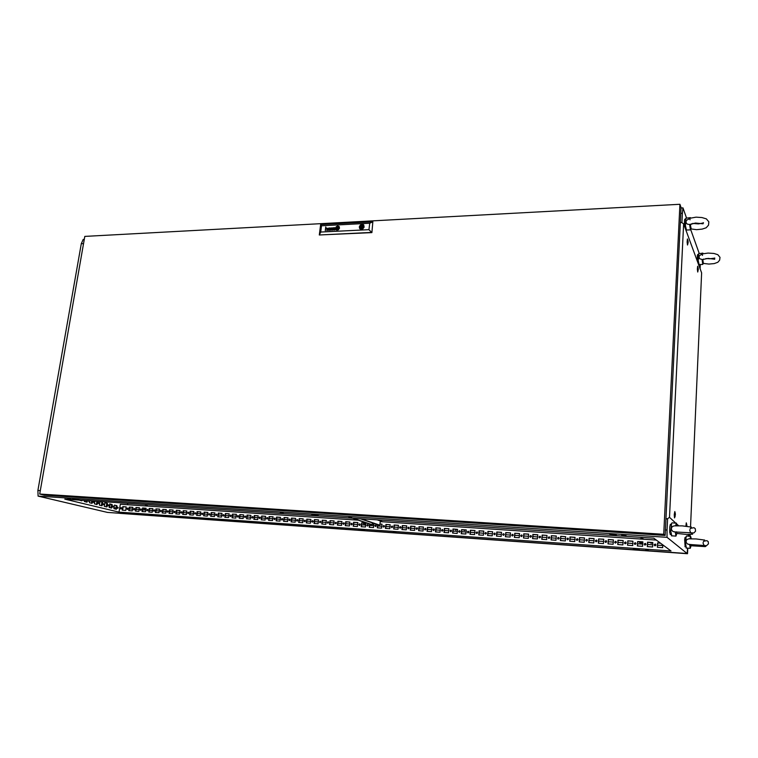 <?xml version="1.0" encoding="UTF-8"?>
<svg xmlns="http://www.w3.org/2000/svg" width="758" height="758" viewBox="0 0 758 758"><rect width="100%" height="100%" fill="white"/><g stroke="black" fill="none" stroke-linecap="round" stroke-linejoin="round"><path stroke-width="1.14" d="M689.875 219.1L690.045 219.82M691.334 223.771L690.462 225.316L691.059 228.404L690.424 229.892L689.628 224.387L687.695 224.292L686.483 223.392L685.952 222.018L686.397 220.36L690.263 218.228L696.005 217.205M684.398 226.102L684.512 220.341L684.853 219.166L685.696 219.1M686.426 230.062L685.45 225.647L685.914 218.19L690.311 217.65M690.036 218.304L690.367 217.612L690.746 218.067M690.462 225.316L689.628 224.387M702.344 254.603L702.524 255.446M703.538 259.056L702.837 260.212L703.358 262.96L702.789 264.438L702.135 259.53L699.208 258.573L699.141 255.73L702.789 253.864L708.095 253.049M697.256 260.998L697.407 255.361L697.711 254.451L698.478 254.432M699.047 264.561L698.241 260.591L698.668 253.636L702.751 253.153M702.448 253.968L702.808 253.115L703.168 253.75M702.837 260.212L702.135 259.53M664.359 546.054L664.937 546.49M655.13 544.045L654.192 544.775L654.997 545.817L655.973 545.087L655.13 544.045M655.67 544.263L654.438 544.538L654.628 545.694M645.143 543.363L644.205 544.083L644.973 545.125L645.977 544.405L645.143 543.363M645.664 543.571L644.461 543.865L644.66 545.011M635.223 542.69L634.294 543.391L635.062 544.443L636.057 543.732L635.223 542.69M635.725 542.88L634.55 543.192L634.768 544.339M625.378 542.017L624.44 542.899L625.274 543.77L626.203 543.06L625.378 542.017M625.871 542.197L624.715 542.52L624.933 543.675M615.6 541.345L614.672 542.216L615.43 543.088L616.434 542.216L615.6 541.345M616.083 541.525L614.946 541.856L615.174 543.003M605.898 540.681L604.969 541.544L605.775 542.425L606.703 541.733L605.898 540.681M606.362 540.852L605.244 541.203L605.49 542.349M596.262 540.028L595.343 540.871L596.129 541.762L597.077 540.909L596.262 540.028M596.518 540.084L595.551 540.691L595.864 541.686M586.692 539.374L585.773 540.198L586.54 541.098L587.497 540.264L586.692 539.374M586.967 539.44L585.991 540.037L586.313 541.032M577.189 538.72L576.279 539.535L577.028 540.445L577.984 539.63L577.189 538.72M577.615 538.872L576.563 539.251L576.819 540.388M567.751 538.076L566.851 538.872L567.59 539.791L568.547 538.995L567.751 538.076M568.168 538.227L567.136 538.606L567.401 539.743M558.39 537.441L557.49 538.208L558.21 539.146L559.167 538.37L558.39 537.441M558.798 537.583L557.774 537.962L558.04 539.099M549.086 536.806L548.195 537.545L548.896 538.502L549.853 537.763L549.086 536.806M549.484 536.939L548.479 537.327L548.565 538.37M539.838 536.171L538.947 537.034L539.687 537.867L540.615 536.996L539.838 536.171M540.236 536.304L539.194 536.816L539.525 537.829M530.666 535.546L529.776 536.361L530.467 537.232L531.415 536.56L530.666 535.546M531.045 535.679L530.041 536.162L530.354 537.204M521.551 534.921L520.68 535.679L521.381 536.607L522.309 535.84L521.551 534.921M521.93 535.053L520.954 535.499L521.258 536.579M512.503 534.305L511.622 535.129L512.323 535.982L513.242 535.281L512.503 534.305M512.872 534.428L511.877 534.959L512.209 535.953M503.52 533.698L502.649 534.418L503.378 535.366L504.25 534.617L503.52 533.698M503.88 533.812L502.933 534.267L503.236 535.337M494.595 533.082L493.733 533.803L494.453 534.75L495.325 534.002L494.595 533.082M494.946 533.196L494.008 533.679L494.32 534.731M485.726 532.476L484.855 533.348L485.584 534.144L486.456 533.338L485.726 532.476M486.077 532.59L485.158 533.045L485.461 534.115M476.924 531.879L476.052 532.741L476.858 533.537L477.644 532.741L476.924 531.879M477.265 531.983L476.318 532.552L476.659 533.518M468.169 531.282L467.326 531.974L468.027 532.931L468.88 532.201L468.169 531.282M468.51 531.386L467.62 531.851L467.923 532.912M459.49 530.685L458.628 531.491L459.339 532.334L460.182 531.623L459.49 530.685M459.822 530.79L458.893 531.386L459.234 532.315M450.858 530.098L450.015 530.808L450.707 531.737L451.55 531.007L450.858 530.098M451.19 530.202L450.309 530.695L450.612 531.728M442.284 529.51L441.44 530.287L442.179 531.15L442.985 530.354L442.284 529.51M442.615 529.615L441.734 530.145L442.047 531.131M433.775 528.932L432.932 529.653L433.614 530.562L434.457 529.823L433.775 528.932M434.097 529.037L433.244 529.51L433.538 530.553M425.314 528.354L424.471 529.188L425.153 529.975L425.987 529.283L425.314 528.354M425.626 528.459L424.764 529.008L425.086 529.965M416.909 527.776L416.076 528.582L416.748 529.397L417.592 528.582L416.909 527.776M417.222 527.881L416.388 528.402L416.692 529.387M408.562 527.208L407.757 527.833L408.259 528.8L409.216 528.184L408.562 527.208M408.875 527.312L408.012 527.928L408.354 528.819M400.271 526.649L399.447 527.397L400.11 528.25L400.935 527.483L400.271 526.649M400.584 526.744L399.731 527.341L400.063 528.241M392.038 526.08L391.213 526.819L391.867 527.682L392.691 526.933L392.038 526.08M392.341 526.175L391.507 526.763L391.829 527.672M383.851 525.521L383.036 526.241L383.539 527.094L384.467 526.545L383.851 525.521M384.154 525.616L383.34 526.194L383.652 527.113M375.722 524.972L374.916 525.673L375.551 526.554L376.366 525.844L375.722 524.972M376.025 525.067L375.219 525.626L375.523 526.554M367.639 524.413L366.825 525.275L367.488 526.005L368.274 525.294L367.639 524.413M367.943 524.508L367.147 525.057L367.45 525.995M359.614 523.873L358.818 524.555L359.444 525.446L360.249 524.754L359.614 523.873M359.917 523.958L359.131 524.508L359.434 525.446M351.646 523.323L350.85 523.996L351.466 524.896L352.281 524.053L351.646 523.323M351.939 523.418L351.172 523.949L351.466 524.896M343.725 522.783L342.929 523.446L343.573 524.356L344.35 523.522L343.725 522.783M344.009 522.878L343.26 523.399L343.545 524.346M335.851 522.243L335.045 523.067L335.671 523.806L336.476 522.982L335.851 522.243M336.135 522.338L335.396 522.859L335.671 523.806M328.024 521.712L327.229 522.527L327.844 523.266L328.65 522.452L328.024 521.712M328.318 521.807L327.579 522.319L327.854 523.266M320.255 521.182L319.459 521.987L320.075 522.736L320.871 521.921L320.255 521.182M320.539 521.277L319.819 521.779L320.084 522.736M312.533 520.651L311.746 521.457L312.362 522.205L313.139 521.4L312.533 520.651M312.817 520.746L312.106 521.248L312.372 522.205M304.858 520.13L304.072 520.926L304.678 521.675L305.446 521.04L304.858 520.13M305.142 520.225L304.441 520.718L304.697 521.675M297.24 519.609L296.473 520.234L297.051 521.144L297.809 520.519L297.24 519.609M297.515 519.704L296.823 520.187L297.079 521.144M289.66 519.088L288.874 519.874L289.471 520.623L290.229 519.997L289.66 519.088M289.935 519.183L289.253 519.666L289.499 520.623M282.128 518.576L281.351 519.353L281.938 520.102L282.715 519.325L282.128 518.576M282.402 518.671L281.73 519.154L281.976 520.102M274.642 518.065L273.894 518.68L274.453 519.59L275.23 518.813L274.642 518.065M274.917 518.159L274.254 518.633L274.491 519.59M267.214 517.562L266.437 518.33L267.015 519.078L267.764 518.463L267.214 517.562M267.479 517.648L266.825 518.121L267.062 519.078M259.823 517.051L259.075 517.657L259.624 518.567L260.392 517.799L259.823 517.051M260.089 517.145L259.397 517.752L259.672 518.567M252.471 516.558L251.713 517.316L252.272 518.065L253.039 517.297L252.471 516.558M252.746 516.643L252.063 517.24L252.329 518.065M245.175 516.056L244.417 516.814L244.986 517.562L245.734 516.795L245.175 516.056M245.45 516.151L244.768 516.738L245.033 517.562M237.917 515.563L237.188 516.151L237.718 517.06L238.476 516.302L237.917 515.563M238.192 515.648L237.491 516.406L238.05 517.145M230.716 515.07L229.958 515.819L230.508 516.558L231.266 515.81L230.716 515.07M230.982 515.156L230.574 516.558M223.544 514.578L222.795 515.326L223.345 516.065L224.093 515.317L223.544 514.578M223.468 514.578L223.411 516.065M216.428 514.095L215.679 514.834L216.219 515.573L216.968 514.834L216.428 514.095M216.343 514.095L216.295 515.573M209.341 513.611L208.602 514.35L209.142 515.089L209.881 514.35L209.341 513.611M209.274 513.611L209.217 515.089M202.31 513.128L201.571 513.867L202.102 514.606L202.841 513.867L202.31 513.128M202.234 513.128L202.178 514.606M195.318 512.654L194.579 513.384L195.109 514.123L195.839 513.384L195.318 512.654M195.242 512.654L195.185 514.123M188.363 512.181L187.633 512.901L188.155 513.64L188.884 512.91L188.363 512.181M188.628 512.266L188.24 513.64M181.456 511.707L180.726 512.427L181.238 513.166L181.977 512.436L181.456 511.707M181.721 511.802L181.333 513.166M174.586 511.233L173.857 511.953L174.368 512.692L175.098 511.963L174.586 511.233M174.852 511.328L174.463 512.692M167.755 510.769L167.035 511.489L167.546 512.219L168.267 511.498L167.755 510.769M168.02 510.864L167.641 512.219M160.971 510.305L160.251 511.025L160.753 511.754L161.473 511.034L160.971 510.305M161.236 510.399L160.857 511.754M154.225 509.85L153.504 510.56L154.007 511.29L154.727 510.57L154.225 509.85M154.49 509.945L154.111 511.28M147.516 509.385L146.806 510.096L147.298 510.826L148.018 510.115L147.516 509.385M147.782 509.48L147.403 510.826M140.855 508.931L140.135 509.641L140.637 510.371L141.348 509.66L140.855 508.931M141.111 509.025L140.742 510.361M134.223 508.476L133.512 509.186L133.872 509.888L134.716 509.205L134.223 508.476M134.479 508.58L134.109 509.907M127.638 508.031L126.956 508.58L127.287 509.433L128.083 508.902L127.638 508.031M127.894 508.125L127.524 509.452M121.081 507.585L120.38 508.286L120.863 509.006L121.564 508.305L121.081 507.585M121.337 507.68L120.977 508.997M348.917 516.918L351.627 517.401L348.917 516.918M393.468 531.993L395.884 532.41L393.468 531.993M645.816 549.806L648.147 550.204L645.816 549.806M623.408 534.968L621.664 534.987L622.536 535.319L626.013 535.423L623.408 534.968M129.675 513.374L132.195 513.801L129.675 513.374M329.626 527.483L332.061 527.909L329.626 527.483M280.318 512.408L283.066 512.891L280.318 512.408M67.633 498.423L70.475 498.925L67.633 498.423M118.22 507.851L117.67 507.083L117.499 508.334L118.22 507.851M117.424 508.192L117.509 507.254M113.492 506.695L112.951 505.918L112.734 507.13L113.492 506.695M112.696 507.045L112.79 506.088M108.716 505.529L108.157 504.743L107.977 506.012L108.716 505.529M107.911 505.88L107.996 504.913M103.874 504.335L103.259 503.587L103.126 504.828L103.874 504.335M103.06 504.705L103.154 503.719M98.966 503.141L98.398 502.346L98.18 503.577L98.966 503.141M98.142 503.511L98.237 502.507M93.528 501.085L93.461 502.554L93.708 501.095M93.168 502.308L93.262 501.284M373.874 524.252L372.472 523.636M373.23 524.375L372.728 523.655M456.847 529.359L455.795 530.003L454.876 529.226M455.615 529.975L455.084 529.236M139.339 508.438L138.78 507.784M139.358 508.334L139.131 507.803M287.955 518.33L287.737 517.885M465.403 529.937L464.341 530.581L463.413 529.804M464.152 530.553L463.621 529.814M652.638 542.633L651.406 543.325L650.355 542.482M650.876 543.135L650.459 542.491M88.032 500.716L88.468 501.332L88.942 500.782M690.68 544.386L691.078 545.703L690.216 548.299L689.685 544.481L687.61 544.092L686.293 542.652L686.104 541.051L686.862 539.601L688.738 538.862L696.024 538.929M685.109 546.755L684.616 539.829L685.08 537.384L686.018 537.251M686.322 548.034L685.535 543.334L686.198 536.56L686.587 536.039L690.557 536.351M689.941 538.834L690.661 536.304L691.258 538.777M676.42 531.832L676.932 533.376L675.899 536.133L675.274 531.936L673.019 531.519L671.607 529.956L671.408 528.231L672.242 526.658L674.279 525.844L682.096 525.844M670.423 534.485L669.731 532.429L669.816 526.924L670.366 524.309L671.342 524.185M671.749 535.868L670.792 531.396L671.569 523.39L672.024 522.859L676.278 523.191M675.567 525.806L676.43 523.124L677.112 525.72M361.727 227.381L362.049 226.367L361.32 226.737L361.727 227.381M338.134 227.248L338.276 227.883L338.106 227.229L336.798 227.618L336.959 228.944L338.201 228.622L337.518 228.831M336.978 228.935L337.528 228.85M336.884 229.124L336.58 227.684L337.746 227.049L336.599 227.608L336.77 228.982L337.462 229.096L338.523 228.452L338.21 227.059M329.351 230.299L327.655 229.996L329.152 228.935L329.019 228.215L327.987 228.385L329.152 227.978L329.323 230.29M328.081 230.148L328.584 230.205L327.958 229.939L328.536 229.248L329.133 229.143L328.953 229.93M333.596 229.863L334.117 229.911L333.672 229.134L334.648 228.859L334.562 229.532L334.648 228.859M333.349 230.072L334.022 228.764L333.207 229.882L334.524 229.835M338.343 226.888L336.287 227.826L336.647 229.191L337.452 229.361M336.77 229.323L337.471 229.38M336.552 229.447L336.135 227.665L338.144 226.509L336.23 227.457L336.306 229.172L337.613 229.589L339.016 228.329L338.551 226.737M337.784 225.998L336.353 226.623L335.548 228.016L335.794 229.456L336.694 230.11L338.447 229.759L339.518 228.167L339.205 226.614L337.784 225.998M339.016 226.405L337.5 226.045L336.145 226.869L335.529 228.347L336.078 229.778M336.334 229.617L337.405 229.92L336.334 229.627L335.766 228.433L337.234 226.377L338.674 226.49L339.3 227.713L338.873 229.03L337.386 229.911L339.177 228.518M363.603 224.861L361.936 224.349L360.145 225.287L359.33 227.106L359.955 228.831M362.049 224.311L360.382 225.012L359.377 226.604L359.567 228.347L360.884 229.304L362.826 228.888L364.134 227.087L363.764 225.031L362.049 224.311M362.011 229.257L363.489 226.67L362.58 224.368M334.629 227.987L333.359 228.528L333.927 227.76L334.591 227.675L333.368 228.528M334.79 227.741L334.846 230.015M325.978 228.31L326.565 228.063L325.978 228.31M327.086 228.196L326.565 228.063L327.238 228.556L326.755 230.498M325.324 230.574L325.76 226.936L325.305 230.574L325.912 228.575L326.906 228.49M337.879 229.2L338.57 228.708L337.888 229.219M338.684 228.565L338.779 228.025L338.703 228.575M361.566 224.425L360.116 226.85L360.998 229.323M338.779 226.585L339.186 228.528M329.133 229.143L328.972 229.939M327.835 230.356L327.901 229.352L329.152 228.935M329.171 228.954L329.114 228.281M327.863 228.812L329.351 228.092M362.599 225.278L362.087 226.386M361.348 227.192L361.206 228.651L360.173 227.656M361.594 227.362L362.514 228.281M675.094 514.038L675.122 515.525M675.416 514.976L675.245 513.403L675.416 514.976M675.084 515.971L674.686 517.335L674.393 515.677L674.904 512.209M698.061 268.275L698.109 270.104L698.109 268.285M698.308 269.497L698.156 267.868L698.308 269.497M698.061 270.104L697.701 271.355L697.455 269.308L697.644 266.958L698.014 267.887M698.052 269.516L698.052 268.673M686.852 526.27L686.786 524.792L686.587 526.232M686.558 526.232L686.776 524.621L686.9 526.27M685.981 526.166L686.435 523.494M686.644 526.241L686.634 525.247M687.894 241.025L687.961 242.986L687.951 241.044M688.179 242.371L687.999 240.608L688.179 242.371M687.904 242.986L687.62 244.37L687.288 243.043L687.61 239.5M687.904 242.427L687.894 241.404M687.989 243.204L687.544 245.024L687.146 242.086L687.44 238.922L687.98 240.618M685.886 526.156L686.303 522.868L686.748 524.631M698.118 270.274L697.711 272.008L697.369 269.298L697.673 266.229L698.109 267.906M675.188 516.16L674.554 517.932L674.288 514.691L674.762 511.527L675.264 513.403M640.785 541.828L641.732 541.894M640.112 543.306L642.775 543.638M643.76 539.241L643.258 538.815M638.928 541.705L640.463 543.495L642.775 543.524M643.722 539.232L641.837 538.265L639.705 538.966M144.759 508.23L145.318 508.23M147.763 506.098L146.701 505.397M144.295 508.902L145.868 509.774M147.526 506.088L146.389 505.321L145.015 505.738M364.238 523.086L364.977 523.124M364.645 524.744L365.678 524.868M363.101 523.001L364.105 524.508L365.65 524.763M379.606 520.016L379.55 520.661M698.279 223.932L692.632 223.411M696.1 217.195L701.927 217.508L706.361 218.901L708.834 221.829L708.512 225.135L706.172 227.732L702.202 229.143L696.64 229.646L690.964 228.963M698.364 223.923L703.49 222.975M689.742 224.558L695.474 223.004L703.045 223.809L703.225 222.625M710.038 258.8L705.925 258.544M708.171 253.049L713.941 253.428L717.798 254.679L720.005 257.379L719.617 260.212L717.788 262.249L714.244 263.557L708.967 264.059L703.282 263.424M710.104 258.8L714.822 258.052M702.211 259.653L708.114 258.364L714.718 259.189L714.737 257.966M696.128 538.929L704.732 540.103L703.187 542.169M688.87 544.462L706.56 545.665L708.465 543.884L708.237 541.657L706.939 540.596L703.746 541.174M703.045 543.031L703.869 545.106L705.869 546.253L705.366 546.584L691.078 545.769M682.228 525.853L691.429 527.113L689.922 529.321M674.383 531.927L693.864 532.997L695.56 531.131L695.266 528.686L693.921 527.691L690.386 528.449M689.742 530.335L690.424 532.343L692.651 534.172L687.051 534.447L676.922 533.452M112.231 504.534L109.702 503.909L109.133 507.49L111.663 508.097L112.231 504.534L109.683 504.023M99.961 501.616L102.576 502.147L100.009 501.512M102.576 502.147L101.989 505.757L99.393 505.131L99.98 501.512M92.448 501.01L92.059 503.35L89.397 502.706L89.709 500.83M81.968 500.318L81.873 500.886L79.154 500.128M64.79 499.181L119.044 512.152L670.982 551L653.784 538.161L64.79 499.181M358.212 520.159L120.295 504.26L119.044 512.152M127.515 504.743L127.732 503.34M87.246 500.668L86.999 502.128L84.299 501.474L84.47 500.479M97.583 501.351L97.062 504.563L94.428 503.928L94.883 501.171M107.437 503.35L104.879 502.715L104.291 506.316L106.859 506.931L107.437 503.35L104.86 502.829M116.969 505.7L114.477 505.084L113.908 508.646L116.4 509.243L116.969 505.7L114.458 505.198M111.578 504.487L111.019 507.945M101.913 502.099L101.345 505.605M91.784 500.962L91.415 503.198M86.573 500.621L86.346 501.967M96.92 501.303L96.408 504.411M106.774 503.303L106.215 506.78M116.315 505.652L115.766 509.092M109.503 507.576L110.071 504.117M662.767 545.495L657.574 545.144M655.983 545.03L654.306 544.917M652.714 544.812L647.578 544.452M645.987 544.348L644.328 544.235M642.746 544.121L637.649 543.77M636.066 543.666L634.427 543.552M632.845 543.448L627.785 543.098M626.212 542.993L624.592 542.88M623.01 542.775L618.007 542.425M616.425 542.321L614.823 542.207M613.25 542.103L608.286 541.762M606.713 541.648L605.13 541.544M603.558 541.439L598.63 541.098M597.067 540.994L595.504 540.88M593.94 540.776L589.051 540.445M587.488 540.331L585.943 540.227M584.38 540.122L579.538 539.791M577.984 539.677L576.459 539.573M574.896 539.469L570.092 539.137M568.538 539.033L567.031 538.929M565.477 538.824L560.712 538.493M559.167 538.388L557.67 538.284M556.126 538.18L551.398 537.858M549.853 537.754L548.375 537.649M546.831 537.545L542.15 537.223M540.606 537.119L539.146 537.015M537.602 536.91L532.959 536.588M531.424 536.484L529.984 536.389M528.44 536.285L523.835 535.963M522.3 535.859L520.879 535.764M519.344 535.66L514.777 535.347M513.251 535.243L511.84 535.139M510.305 535.034L505.775 534.731M504.25 534.627L502.857 534.523M501.332 534.418L496.841 534.115M495.315 534.011L493.941 533.916M492.425 533.812L487.962 533.509M486.446 533.405L485.082 533.31M483.566 533.206L479.151 532.902M477.635 532.798L476.289 532.703M474.773 532.599L470.386 532.296M468.88 532.192L467.544 532.107M466.037 532.002L461.688 531.699M460.191 531.595L458.865 531.51M457.368 531.405L453.047 531.112M451.55 531.007L450.252 530.913M448.755 530.818L444.472 530.524M442.975 530.42L441.687 530.325M440.19 530.23L435.945 529.937M434.457 529.833L433.178 529.747M431.69 529.643L427.474 529.359M425.987 529.255L424.726 529.169M423.239 529.065L419.06 528.781M417.582 528.677L416.332 528.591M414.853 528.487L410.703 528.203M409.225 528.099L407.994 528.023M406.515 527.919L402.403 527.634M400.935 527.53L399.712 527.454M398.234 527.35L394.16 527.066M392.691 526.971L391.479 526.886M390.01 526.782L385.964 526.507M384.495 526.403L383.302 526.327M381.843 526.223L377.825 525.948M376.366 525.844L375.182 525.768M373.722 525.664L369.733 525.389M368.274 525.294L367.109 525.209M365.659 525.114L361.699 524.839M360.249 524.744L359.093 524.659M357.643 524.564L353.721 524.29M352.271 524.195L351.125 524.119M349.675 524.015L345.79 523.75M344.34 523.655L343.213 523.57M341.763 523.475L337.907 523.21M336.467 523.115L335.349 523.029M333.908 522.935L330.071 522.669M328.631 522.575L327.532 522.499M326.092 522.395L322.292 522.139M320.861 522.044L319.772 521.968M318.332 521.864L314.561 521.608M313.13 521.513L312.05 521.438M310.619 521.333L306.876 521.078M305.455 520.983L304.384 520.907M302.963 520.812L299.249 520.557M297.818 520.462L296.766 520.386M295.345 520.291L291.659 520.035M290.238 519.941L289.196 519.865M287.775 519.77L284.117 519.524M282.706 519.42L281.673 519.353M280.261 519.258L276.632 519.003M275.211 518.908L274.197 518.842M272.785 518.737L269.185 518.491M267.773 518.396L266.769 518.33M265.357 518.235L261.785 517.989M260.382 517.894L259.388 517.818M257.976 517.723L254.432 517.487M253.03 517.382L252.044 517.316M250.642 517.221L247.127 516.984M245.725 516.88L244.758 516.814M243.356 516.719L239.86 516.482M238.467 516.388L237.51 516.321M236.108 516.226L232.649 515.99M231.256 515.895L230.299 515.828M228.907 515.734L225.467 515.497M224.084 515.402L223.146 515.336M221.753 515.241L218.342 515.004M216.959 514.909L216.03 514.843M214.637 514.748L211.255 514.521M209.871 514.426L208.952 514.36M207.569 514.265L204.205 514.038M202.831 513.943L201.922 513.877M200.548 513.782L197.203 513.554M195.829 513.46L194.939 513.403M193.565 513.308L190.249 513.081M188.875 512.986L187.993 512.92M186.62 512.825L183.332 512.607M181.967 512.512L181.086 512.446M179.722 512.361L176.453 512.133M175.089 512.038L174.226 511.982M172.862 511.887L169.621 511.659M168.257 511.574L167.404 511.508M166.04 511.413L162.828 511.195M161.463 511.1L160.62 511.044M159.265 510.949L156.072 510.731M154.717 510.636L153.874 510.579M152.529 510.494L149.354 510.276M148.009 510.181L147.175 510.125M145.83 510.03L142.684 509.812M141.339 509.727L140.514 509.67M139.169 509.575L136.042 509.357M134.706 509.272L133.891 509.215M132.546 509.12L129.447 508.912M128.111 508.817L127.306 508.76M665.372 529.918L667.04 530.022L667.04 537.356L38.108 496.111L37.9 490.426L40.278 490.578M38.108 496.111L107.475 512.417L687.127 553.492L687.61 548.129M681.044 207.995L682.949 207.9L682.352 213.244L680.788 213.33M83.56 243.574L81.248 243.697L83.143 239.424L84.299 239.357M115.946 507.983L114.032 507.851M111.066 507.642L109.522 507.538M364.702 530.325L358.951 529.539L364.702 530.325M318.142 515.345L311.765 514.455L318.142 515.345M616.282 535.006L609.65 534.03L616.282 535.006M639.25 549.749L633.3 548.896L639.25 549.749M139.927 514.426L134.403 513.687L139.927 514.426M78.699 499.56L72.607 498.726L78.699 499.56M667.04 537.356L687.127 553.492M682.949 207.9L686.502 217.83M690.737 229.702L699.17 253.286M81.248 243.697L37.9 490.426M688.169 536.2L688.245 534.617M699.975 268.389L700.146 264.523M667.04 530.022L667.58 518.756M681.897 222.662L682.352 213.244M662.795 544.879L662.653 547.674L657.338 547.304L657.565 542.889L660.37 543.079M647.332 546.603L647.559 542.207L652.827 542.567L652.61 546.973L647.332 546.603M637.393 545.921L637.63 541.534L642.86 541.894L642.632 546.281L637.393 545.921M627.52 545.229L627.766 540.871L632.968 541.221L632.722 545.589L627.52 545.229M617.723 544.557L617.978 540.208L623.142 540.549L622.886 544.907L617.723 544.557M608.001 543.874L608.257 539.544L613.383 539.895L613.127 544.235L608.001 543.874M598.337 543.211L598.612 538.891L603.7 539.232L603.434 543.562L598.337 543.211M588.748 542.538L589.023 538.237L594.073 538.578L593.808 542.889L588.748 542.538M579.226 541.885L579.51 537.593L584.522 537.934L584.247 542.226L579.226 541.885M569.77 541.221L570.063 536.958L575.047 537.289L574.754 541.572L569.77 541.221M560.38 540.577L560.683 536.323L565.629 536.655L565.335 540.918L560.38 540.577M551.057 539.923L551.36 535.688L556.277 536.02L555.974 540.264L551.057 539.923M541.799 539.289L542.112 535.063L546.992 535.394L546.679 539.62L541.799 539.289M532.609 538.644L532.921 534.437L537.763 534.769L537.45 538.985L532.609 538.644M523.475 538.009L523.797 533.822L528.61 534.144L528.288 538.351L523.475 538.009M514.407 537.384L514.739 533.206L519.514 533.528L519.183 537.716L514.407 537.384M505.397 536.759L505.738 532.59L510.475 532.912L510.143 537.09L505.397 536.759M496.452 536.133L496.793 531.983L501.512 532.305L501.171 536.465L496.452 536.133M487.565 535.518L487.915 531.386L492.596 531.699L492.255 535.849L487.565 535.518M478.743 534.911L479.103 530.79L483.746 531.102L483.396 535.233L478.743 534.911M469.979 534.305L470.339 530.193L474.953 530.505L474.603 534.617L469.979 534.305M461.271 533.698L461.641 529.605L466.227 529.918L465.867 534.011L461.271 533.698M452.63 533.092L453 529.018L457.557 529.33L457.188 533.414L452.63 533.092M444.036 532.504L444.415 528.44L448.944 528.743L448.565 532.817L444.036 532.504M435.509 531.908L435.888 527.862L440.389 528.165L440 532.22L435.509 531.908M427.029 531.32L427.417 527.284L431.889 527.587L431.501 531.633L427.029 531.32M418.615 530.733L419.003 526.715L423.438 527.018L423.049 531.045L418.615 530.733M410.249 530.155L410.647 526.147L415.052 526.45L414.654 530.458L410.249 530.155M401.939 529.577L402.346 525.588L406.724 525.881L406.316 529.88L401.939 529.577M393.686 529.008L394.094 525.029L398.443 525.322L398.035 529.311L393.686 529.008M385.49 528.44L385.898 524.47L390.218 524.763L389.811 528.733L385.49 528.44M379.947 524.062L382.051 524.204L381.634 528.165L377.342 527.871L377.683 524.678M372.33 523.551L373.94 523.655L373.514 527.606L369.25 527.312L369.601 524.015M361.206 526.753L361.632 522.821L365.877 523.115L365.441 527.047L361.206 526.753M353.219 526.194L353.654 522.281L357.861 522.565L357.425 526.488L353.219 526.194M345.278 525.645L345.714 521.741L349.902 522.025L349.466 525.938L345.278 525.645M337.395 525.095L337.841 521.21L341.991 521.495L341.545 525.389L337.395 525.095M329.559 524.555L330.005 520.68L334.136 520.954L333.691 524.839L329.559 524.555M321.771 524.015L322.226 520.149L326.328 520.433L325.874 524.299L321.771 524.015M314.03 523.475L314.494 519.628L318.568 519.903L318.114 523.759L314.03 523.475M306.346 522.944L306.81 519.107L310.856 519.382L310.392 523.228L306.346 522.944M298.699 522.414L299.173 518.586L303.2 518.86L302.726 522.698L298.699 522.414M291.11 521.883L291.584 518.074L295.582 518.349L295.118 522.167L291.11 521.883M283.568 521.362L284.042 517.562L288.021 517.837L287.547 521.637L283.568 521.362M276.073 520.841L276.547 517.051L280.498 517.326L280.024 521.116L276.073 520.841M268.616 520.329L269.109 516.549L273.032 516.814L272.548 520.594L268.616 520.329M261.216 519.817L261.709 516.046L265.603 516.312L265.12 520.083L261.216 519.817M253.854 519.306L254.347 515.554L258.232 515.81L257.739 519.571L253.854 519.306M246.549 518.794L247.042 515.052L250.898 515.317L250.405 519.059L246.549 518.794M239.282 518.292L239.784 514.559L243.612 514.824L243.11 518.557L239.282 518.292M232.052 517.79L232.564 514.076L236.363 514.331L235.861 518.055L232.052 517.79M224.88 517.288L225.382 513.583L229.172 513.839L228.66 517.553L224.88 517.288M217.745 516.795L218.257 513.1L222.018 513.356L221.507 517.06L217.745 516.795M210.648 516.302L211.169 512.626L214.902 512.872L214.391 516.568L210.648 516.302M203.599 515.819L204.12 512.143L207.834 512.399L207.322 516.075L203.599 515.819M196.597 515.326L197.118 511.669L200.813 511.925L200.292 515.582L196.597 515.326M189.633 514.843L190.154 511.195L193.83 511.451L193.299 515.099L189.633 514.843M182.706 514.369L183.237 510.731L186.885 510.977L186.364 514.616L182.706 514.369M175.828 513.886L176.358 510.267L179.987 510.513L179.457 514.142L175.828 513.886M168.987 513.412L169.527 509.802L173.127 510.039L172.597 513.659L168.987 513.412M162.193 512.939L162.733 509.338L166.315 509.584L165.775 513.185L162.193 512.939M155.437 512.474L155.977 508.883L159.54 509.12L159 512.721L155.437 512.474M148.71 512.01L149.26 508.429L152.803 508.665L152.254 512.247L148.71 512.01M142.04 511.546L142.589 507.974L146.105 508.211L145.555 511.783L142.04 511.546M135.398 511.082L135.947 507.519L139.453 507.756L138.894 511.328L135.398 511.082M128.794 510.627L129.353 507.074L132.83 507.31L132.28 510.864L128.794 510.627M122.237 510.172L122.796 506.628L126.254 506.865L125.695 510.409L122.237 510.172M656.362 540.084L380.213 521.618L379.824 525.237L379.18 525.199L360.325 518.737M610.626 534.096L610.588 534.627M657.47 547.314L657.688 542.974L660.493 543.173M647.465 546.613L647.692 542.302L652.827 542.652M637.535 545.931L637.762 541.629L642.86 541.97M627.671 545.239L627.908 540.956L632.958 541.297M617.874 544.566L618.13 540.293L623.133 540.634M608.153 543.893L608.409 539.639L613.374 539.971M598.507 543.221L598.763 538.985L603.69 539.317M588.919 542.557L589.193 538.332L594.073 538.663M579.406 541.894L579.68 537.687L584.522 538.019M569.95 541.24L570.234 537.043L575.038 537.375M560.569 540.587L560.854 536.408L565.62 536.73M551.246 539.942L551.549 535.783L556.268 536.096M541.998 539.298L542.302 535.148L546.982 535.47M532.808 538.663L533.111 534.532L537.763 534.845M523.674 538.028L523.996 533.907L528.601 534.219M514.616 537.394L514.938 533.3L519.505 533.604M505.614 536.768L505.946 532.685L510.475 532.997M496.67 536.152L497.011 532.078L501.502 532.381M487.792 535.536L488.133 531.481L492.586 531.784M478.971 534.921L479.321 530.884L483.737 531.178M470.216 534.314L470.566 530.287L474.953 530.581M461.508 533.708L461.868 529.7L466.217 529.994M452.867 533.111L453.237 529.112L457.548 529.406M444.283 532.514L444.652 528.525L448.935 528.819M435.755 531.927L436.134 527.947L440.379 528.241M427.285 531.339L427.664 527.379L431.88 527.663M418.871 530.752L419.259 526.81L423.438 527.085M410.514 530.174L410.902 526.241L415.043 526.516M402.204 529.596L402.602 525.673L406.714 525.957M393.961 529.027L394.359 525.114L398.443 525.398M385.765 528.459L386.173 524.564L390.218 524.839M379.947 524.138L382.041 524.28M377.617 527.89L377.948 524.773M372.33 523.626L373.931 523.731M369.525 527.331L369.876 524.11M361.49 526.772L361.917 522.916L365.868 523.181M353.503 526.213L353.929 522.376L357.852 522.641M345.572 525.664L345.999 521.836L349.893 522.101M337.689 525.123L338.125 521.305L341.981 521.561M329.853 524.574L330.299 520.774L334.126 521.03M322.074 524.034L322.52 520.244L326.319 520.5M314.343 523.503L314.788 519.723L318.559 519.979M306.649 522.963L307.104 519.202L310.846 519.457M299.012 522.433L299.476 518.68L303.191 518.936M291.432 521.911L291.887 518.169L295.573 518.415M283.89 521.39L284.354 517.657L288.012 517.904M276.395 520.869L276.869 517.145L280.488 517.392M268.948 520.348L269.422 516.643L273.022 516.89M261.548 519.836L262.022 516.141L265.594 516.388M254.195 519.325L254.679 515.639L258.222 515.885M246.881 518.823L247.373 515.146L250.889 515.383M239.613 518.311L240.106 514.654L243.602 514.89M232.393 517.809L232.896 514.161L236.354 514.398M225.221 517.316L225.723 513.678L229.162 513.915M218.086 516.823L218.588 513.194L222.009 513.431M210.999 516.331L211.51 512.711L214.893 512.948M203.959 515.838L204.461 512.237L207.825 512.465M196.947 515.355L197.468 511.764L200.804 511.991M189.993 514.871L190.504 511.29L193.821 511.517M183.066 514.388L183.588 510.826L186.875 511.044M176.197 513.915L176.718 510.352L179.978 510.579M169.356 513.441L169.887 509.888L173.118 510.115M162.563 512.967L163.093 509.433L166.305 509.651M155.807 512.493L156.338 508.969L159.531 509.186M149.089 512.029L149.62 508.514L152.794 508.732M142.409 511.565L142.949 508.068L146.095 508.277L145.981 509.044M135.777 511.11L136.317 507.614L139.434 507.822M129.173 510.646L129.722 507.168L132.821 507.377M122.616 510.191L123.166 506.723L126.245 506.931M679.879 204.3L84.82 236.373L39.681 494.026L663.724 534.314L679.879 204.3L681.063 207.578L665.107 535.423L663.724 534.314M665.107 535.423L44.277 495.116L39.681 494.026M320.71 232.081L369.004 229.636L369.743 223.231L321.496 225.789L320.71 232.081L319.345 234.952L371.884 232.649L372.813 221.8L371.884 232.649M331.729 227.864L330.573 229.939L329.967 227.94L330.355 230.318L331.521 228.234L332.108 230.224L333.122 227.779L332.042 229.863L331.435 227.864L330.573 229.939M325.76 226.936L325.845 228.423M369.004 229.636L371.6 232.384L319.345 234.952L320.643 224.595L372.813 221.8L369.743 223.231M320.643 224.595L321.496 225.789M332.051 229.873L332.866 227.798M331.53 228.243L331.833 230.243M330.28 227.94L330.374 230.318M338.096 227.533L337.973 228.575L336.988 228.632L337.092 227.589L338.096 227.533L337.111 227.599M336.969 228.632L337.092 227.589M361.898 229.286L361.092 228.537M362.495 226.187L361.471 225.23M362.495 225.135L361.699 224.387M363.404 226.036L362.485 225.173M690.538 526.848L701.633 272.889L683.593 223.923L669.513 517.344L675.823 523.162M676.913 524.166L678.59 525.72M688.084 534.466L690.093 536.323L690.206 534.456M683.593 223.923L681.537 222.397L680.324 222.795M665.922 518.586L667.173 519.05L669.513 517.344M665.922 518.671L667.078 518.737M120.001 513.308L687.544 553.7L687.79 548.138M700.089 268.711L700.278 264.523M687.136 553.378L687.544 553.7M639.619 541.752L640.377 542.861L642.812 542.747M642.86 539.175L640.15 538.995M642.642 543.012L642.85 542.046M640.074 542.662L642.348 542.813M143.897 508.125L144.124 508.864L145.962 509.139M146.948 506.041L144.503 505.88M144.124 508.864L145.65 508.969M363.272 523.011L363.594 523.816L365.763 524.129M365.773 524.053L365.849 523.304M363.594 523.816L365.432 523.939M372.405 522.878L372.206 524.716L371.562 524.678L352.47 518.216M372.206 524.716L353.133 518.264M382.809 521.807L377.294 519.865M379.824 525.237L360.998 518.785M378.934 520.443L378.981 519.969M690.424 229.892L686.217 230.072M702.789 264.438L698.885 264.561M685.734 546.802L684.919 546.745M690.216 548.299L686.094 548.015M671.029 534.523L670.176 534.466M675.899 536.133L671.446 535.849M363.234 227.514L362.277 226.623M675.046 515.705L674.449 516.492M675.151 513.583L674.648 512.503M698.052 270.019L697.568 270.852M698.071 268.01L697.616 267.081M686.691 524.754L686.236 523.721M687.885 242.854L687.364 243.697M687.904 240.788L687.402 239.822M377.92 525.493L378.327 524.906"/></g></svg>
